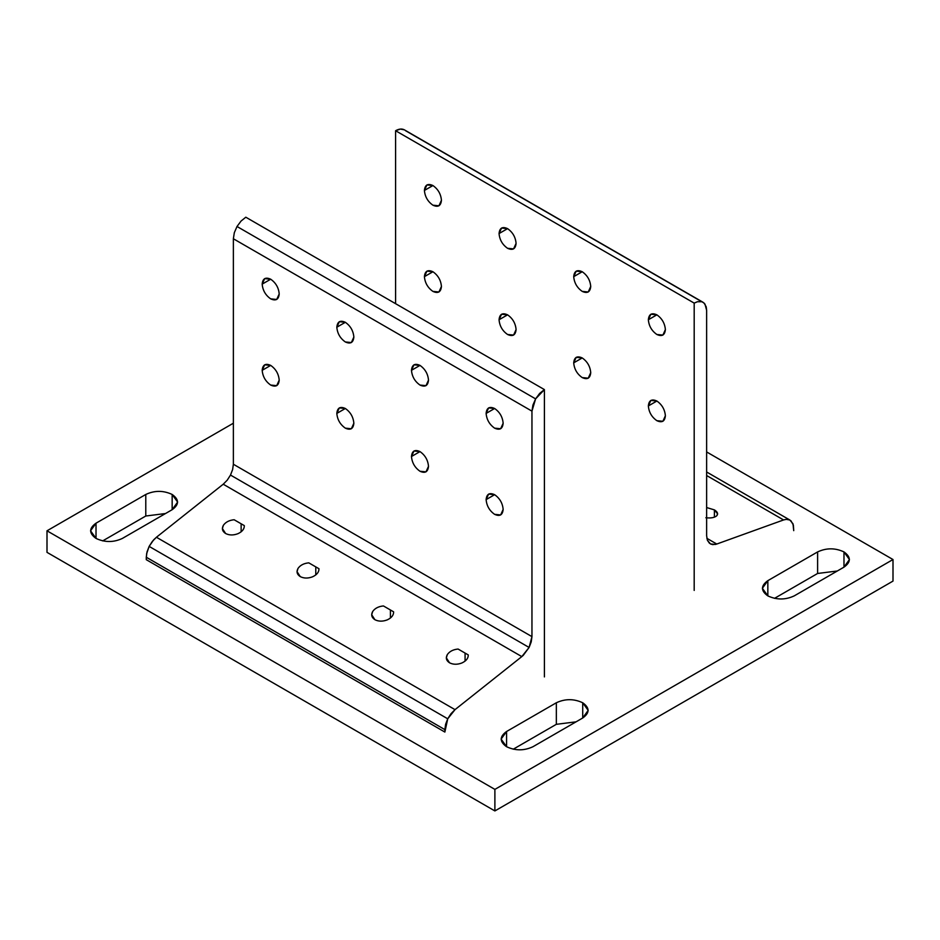 <?xml version="1.0" encoding="UTF-8"?>
<svg xmlns="http://www.w3.org/2000/svg" width="940" height="940" viewBox="0 0 940 940"><rect width="100%" height="100%" fill="white"/><g stroke="black" fill="none" stroke-linecap="round" stroke-linejoin="round"><path stroke-width="1.41" d="M405.469 130.648L704.06 303.032L706.21 306.828L706.633 310.294L706.633 535.777L707.374 540.23L710.476 543.943L715.387 544.448L716.774 544.037L706.845 538.303L716.774 544.037L783.572 519.949L706.633 475.534L783.572 519.949L786.31 519.35L789.87 520.043L792.984 523.768L793.724 530.654L793.384 525.119L790.857 520.689M709.5 543.297L707.374 540.23L706.633 535.777L706.633 310.294L704.965 304.078L702.991 302.245L404.4 129.861L400.358 129.074L395.599 130.731C399.018 128.815 401.944 128.533 404.4 129.861L702.991 302.245M648.353 319.753L656.872 314.841L650.844 314.242L648.353 319.753C648.894 325.992 651.737 330.904 656.872 334.487L662.888 335.087L665.379 329.576C664.839 323.337 661.995 318.425 656.872 314.841L648.353 319.753C648.894 314.136 651.737 312.503 656.872 314.841C661.995 318.425 664.839 323.337 665.379 329.576C664.839 335.192 661.995 336.826 656.872 334.487C651.737 330.904 648.894 325.992 648.353 319.753M573.706 276.654L582.224 271.742L576.197 271.143L573.706 276.654C574.246 282.893 577.09 287.805 582.224 291.388L588.24 291.988L590.731 286.477C590.191 280.238 587.347 275.326 582.224 271.742L573.706 276.654C574.246 271.037 577.09 269.404 582.224 271.742C587.347 275.326 590.191 280.238 590.731 286.477C590.191 292.093 587.347 293.726 582.224 291.388C577.09 287.805 574.246 282.893 573.706 276.654M573.706 362.852L582.224 357.94L576.197 357.341L573.706 362.852C574.246 369.091 577.09 374.003 582.224 377.586L588.24 378.186L590.731 372.675C590.191 366.436 587.347 361.524 582.224 357.94L573.706 362.852C574.246 357.235 577.09 355.602 582.224 357.94C587.347 361.524 590.191 366.436 590.731 372.675C590.191 378.291 587.347 379.924 582.224 377.586C577.09 374.003 574.246 369.091 573.706 362.852M648.353 405.951L656.872 401.028L650.844 400.44L648.353 405.951C648.894 412.19 651.737 417.102 656.872 420.685L662.888 421.285L665.379 415.774C664.839 409.535 661.995 404.623 656.872 401.028L648.353 405.951C648.894 400.334 651.737 398.701 656.872 401.028C661.995 404.623 664.839 409.535 665.379 415.774C664.839 421.39 661.995 423.024 656.872 420.685C651.737 417.102 648.894 412.19 648.353 405.951M705.858 517.74C710.758 518.316 714.341 517.705 716.621 515.907L717.608 513.886L714.4 509.891L714.4 517.176L714.4 509.891L706.633 507.541L714.4 509.891C717.678 511.959 718.418 513.969 716.621 515.907C714.341 517.705 710.758 518.316 705.858 517.74M499.058 233.555L507.577 228.643L501.561 228.044L499.058 233.555C499.598 239.794 502.442 244.706 507.577 248.301L513.593 248.888L516.084 243.378C515.543 237.15 512.699 232.227 507.577 228.643L499.058 233.555C499.598 227.938 502.442 226.305 507.577 228.643C512.699 232.227 515.543 237.15 516.084 243.378C515.543 248.994 512.699 250.639 507.577 248.301C502.442 244.706 499.598 239.794 499.058 233.555M424.41 190.456L432.929 185.544L426.913 184.945L424.41 190.456C424.962 196.695 427.794 201.607 432.929 205.202L438.945 205.79L441.436 200.291C440.895 194.051 438.052 189.14 432.929 185.544L424.41 190.456C424.962 184.851 427.794 183.206 432.929 185.544C438.052 189.14 440.895 194.051 441.436 200.291C440.895 205.895 438.052 207.54 432.929 205.202C427.794 201.607 424.962 196.695 424.41 190.456M424.41 276.654L432.929 271.742L426.913 271.143L424.41 276.654C424.962 282.893 427.794 287.805 432.929 291.4L438.945 291.988L441.436 286.477C440.895 280.238 438.052 275.326 432.929 271.742L424.41 276.654C424.962 271.037 427.794 269.404 432.929 271.742C438.052 275.326 440.895 280.238 441.436 286.477C440.895 292.093 438.052 293.738 432.929 291.4C427.794 287.805 424.962 282.893 424.41 276.654M499.058 319.753L507.577 314.841L501.561 314.242L499.058 319.753C499.598 325.992 502.442 330.904 507.577 334.487L513.593 335.087L516.084 329.576C515.543 323.337 512.699 318.425 507.577 314.841L499.058 319.753C499.598 314.136 502.442 312.503 507.577 314.841C512.699 318.425 515.543 323.337 516.084 329.576C515.543 335.192 512.699 336.826 507.577 334.487C502.442 330.904 499.598 325.992 499.058 319.753M395.599 303.69L395.599 130.731L395.599 303.69M694.19 590.438L694.19 303.115L395.599 130.731L694.19 303.115L697.409 301.74L701.769 301.716L697.409 301.74L694.19 303.115L694.19 590.438M789.87 520.043L786.31 519.35L783.572 519.949L716.774 544.037L712.767 544.624L710.476 543.943M843.979 551.921L843.979 567.149L849.443 559.535L843.979 551.921C835.19 547.82 826.401 547.82 817.612 551.921L817.612 573.471L837.317 571.003L817.612 573.471L817.612 551.921L767.839 580.662L762.375 588.276L767.839 595.889L767.839 580.662L767.839 595.889C776.628 599.99 785.429 599.99 794.218 595.889L843.979 567.149L843.979 551.921C851.1 556.997 851.1 562.073 843.979 567.149L794.218 595.889C785.429 599.99 776.628 599.99 767.839 595.889C760.73 590.813 760.73 585.738 767.839 580.662L817.612 551.921C826.401 547.82 835.19 547.82 843.979 551.921M172.161 494.464L172.161 509.691L177.625 502.078L172.161 494.464C163.372 490.351 154.571 490.351 145.782 494.464L145.782 516.013L165.499 513.534L145.782 516.013L145.782 494.464L96.021 523.192L90.557 530.806L96.021 538.42L96.021 523.192L96.021 538.42C104.81 542.533 113.599 542.533 122.388 538.42L172.161 509.691L172.161 494.464C179.27 499.539 179.27 504.615 172.161 509.691L122.388 538.42C113.599 542.533 104.81 542.533 96.021 538.42C88.9 533.344 88.9 528.268 96.021 523.192L145.782 494.464C154.571 490.351 163.372 490.351 172.161 494.464M582.718 702.768L582.718 717.995L588.182 710.382L582.718 702.768C573.929 698.655 565.128 698.655 556.339 702.768L556.339 724.317L576.056 721.838L556.339 724.317L556.339 702.768L506.578 731.496L501.114 739.11L506.578 746.724L506.578 731.496L506.578 746.724C515.367 750.837 524.156 750.837 532.957 746.724L582.718 717.995L582.718 702.768C589.827 707.843 589.827 712.92 582.718 717.995L532.957 746.724C524.156 750.837 515.367 750.837 506.578 746.724C499.457 741.648 499.457 736.572 506.578 731.496L556.339 702.768C565.128 698.655 573.929 698.655 582.718 702.768M513.24 749.204L556.339 724.317L513.24 749.204M102.683 540.899L145.782 516.013L102.683 540.899M774.501 598.357L817.612 573.471L774.501 598.357M47 552.356L47 530.806L233.367 423.212L47 530.806L47 552.356L494.887 810.938L494.887 789.389L47 530.806L494.887 789.389L494.887 810.938L893 581.085L893 559.535L494.887 789.389L893 559.535L893 581.085L494.887 810.938L47 552.356M706.633 451.94L893 559.535L706.633 451.94M535.6 398.877L237.009 226.493L234.319 232.709L233.367 238.76L531.958 411.144L532.91 405.105L535.6 398.877L531.958 411.144L531.958 636.627L529.091 647.46L230.5 475.064L227.233 480.164L223.226 484.218L521.806 656.602L523.204 655.403L529.091 647.46L521.806 656.602L455.019 709.641L447.734 718.795L149.143 546.399L147.016 551.933L146.276 557.232L444.867 729.616L445.607 724.317L447.734 718.795L444.867 732.06L444.867 729.616L146.276 557.232L146.276 559.676L444.867 732.06L146.276 559.676L146.617 553.754L149.143 546.399L447.734 718.795L451 713.695L455.019 709.641L521.806 656.602L223.226 484.218L156.428 537.257L455.019 709.641L156.428 537.257L153.69 539.819L149.143 546.399L152.409 541.311L156.428 537.257L223.226 484.218L227.233 480.164L230.5 475.064L529.091 647.46L531.218 641.926L531.958 636.627L233.367 464.243L232.626 469.542L230.5 475.064L232.626 469.542L233.367 464.243L531.958 636.627L531.958 411.144L233.367 238.76L233.367 464.243L233.367 238.76L234.319 232.709L237.009 226.493L535.6 398.877L539.642 393.437L544.401 389.595L535.6 398.877M279.204 293.95C278.663 287.711 275.82 282.799 270.697 279.215L264.68 278.616L262.178 284.127L270.697 279.215L262.178 284.127C262.718 290.366 265.562 295.278 270.697 298.861L276.713 299.461L279.204 293.95C278.663 299.566 275.82 301.2 270.697 298.861C265.562 295.278 262.718 290.366 262.178 284.127C262.718 278.51 265.562 276.877 270.697 279.215C275.82 282.799 278.663 287.711 279.204 293.95M353.851 337.049C353.311 330.81 350.467 325.898 345.344 322.303L339.316 321.715L336.826 327.226L345.344 322.303L336.826 327.226C337.366 333.465 340.21 338.377 345.344 341.96L351.36 342.56L353.851 337.049C353.311 342.665 350.467 344.298 345.344 341.96C340.21 338.377 337.366 333.465 336.826 327.226C337.366 321.609 340.21 319.964 345.344 322.303C350.467 325.898 353.311 330.81 353.851 337.049M353.851 423.247C353.311 417.007 350.467 412.096 345.344 408.501L339.316 407.913L336.826 413.412L345.344 408.501L336.826 413.412C337.366 419.651 340.21 424.563 345.344 428.158L351.36 428.757L353.851 423.247C353.311 428.852 350.467 430.497 345.344 428.158C340.21 424.563 337.366 419.651 336.826 413.412C337.366 407.807 340.21 406.162 345.344 408.501C350.467 412.096 353.311 417.007 353.851 423.247M279.204 380.148C278.663 373.909 275.82 368.997 270.697 365.402L264.68 364.814L262.178 370.325L270.697 365.402L262.178 370.325C262.718 376.552 265.562 381.476 270.697 385.059L276.713 385.659L279.204 380.148C278.663 385.764 275.82 387.397 270.697 385.059C265.562 381.476 262.718 376.552 262.178 370.325C262.718 364.708 265.562 363.063 270.697 365.402C275.82 368.997 278.663 373.909 279.204 380.148M315.781 574.928L315.781 566.879L315.781 574.928M308.79 562.848C303.89 563.319 300.307 565.175 298.027 568.394L297.04 571.638L300.248 576.608C303.902 578.464 308.014 578.523 312.573 576.796C316.921 574.763 319.048 572.072 318.965 568.723L308.79 562.848L318.965 568.723C319.048 572.072 316.921 574.763 312.573 576.796C308.014 578.523 303.902 578.464 300.248 576.608C296.97 574.457 296.229 571.72 298.027 568.394C300.307 565.175 303.89 563.319 308.79 562.848M241.133 531.829L241.133 523.78L241.133 531.829M234.142 519.75C229.243 520.22 225.659 522.076 223.379 525.296L222.392 528.538L225.6 533.509C229.254 535.365 233.367 535.424 237.926 533.697C242.273 531.676 244.412 528.973 244.318 525.625L234.142 519.75L244.318 525.625C244.412 528.973 242.273 531.676 237.926 533.697C233.367 535.424 229.254 535.365 225.6 533.509C222.322 531.359 221.582 528.621 223.379 525.296C225.659 522.076 229.243 520.22 234.142 519.75M428.499 380.148C427.959 373.909 425.115 368.997 419.992 365.402L413.964 364.814L411.473 370.313L419.992 365.402L411.473 370.313C412.014 376.552 414.857 381.476 419.992 385.059L426.008 385.659L428.499 380.148C427.959 385.753 425.115 387.397 419.992 385.059C414.857 381.476 412.014 376.552 411.473 370.313C412.014 364.708 414.857 363.063 419.992 365.402C425.115 368.997 427.959 373.909 428.499 380.148M503.147 423.247C502.606 417.007 499.763 412.084 494.628 408.501L488.612 407.901L486.121 413.412L494.628 408.501L486.121 413.412C486.662 419.651 489.505 424.563 494.628 428.158L500.656 428.746L503.147 423.247C502.606 428.852 499.763 430.497 494.628 428.158C489.505 424.563 486.662 419.651 486.121 413.412C486.662 407.807 489.505 406.162 494.628 408.501C499.763 412.084 502.606 417.007 503.147 423.247M503.147 509.433C502.606 503.194 499.763 498.282 494.628 494.699L488.612 494.099L486.121 499.61L494.628 494.699L486.121 499.61C486.662 505.849 489.505 510.761 494.628 514.345L500.656 514.944L503.147 509.433C502.606 515.049 499.763 516.683 494.628 514.345C489.505 510.761 486.662 505.849 486.121 499.61C486.662 493.994 489.505 492.36 494.628 494.699C499.763 498.282 502.606 503.194 503.147 509.433M428.499 466.334C427.959 460.106 425.115 455.183 419.992 451.599L413.964 451L411.473 456.511L419.992 451.599L411.473 456.511C412.014 462.75 414.857 467.662 419.992 471.257L426.008 471.845L428.499 466.334C427.959 471.951 425.115 473.596 419.992 471.257C414.857 467.662 412.014 462.75 411.473 456.511C412.014 450.895 414.857 449.261 419.992 451.599C425.115 455.183 427.959 460.106 428.499 466.334M465.077 661.114L465.077 653.077L465.077 661.114M458.086 649.047C453.186 649.516 449.59 651.361 447.322 654.593L446.336 657.824L449.543 662.806C453.197 664.65 457.298 664.721 461.869 662.994C466.216 660.961 468.343 658.27 468.261 654.922L458.086 649.047L468.261 654.922C468.343 658.27 466.216 660.961 461.869 662.994C457.298 664.721 453.197 664.65 449.543 662.806C446.265 660.655 445.525 657.918 447.322 654.593C449.59 651.361 453.186 649.516 458.086 649.047M390.429 618.027L390.429 609.978L390.429 618.027M383.438 605.948C378.538 606.418 374.943 608.274 372.675 611.493L371.688 614.725L374.896 619.707C378.55 621.552 382.662 621.622 387.221 619.895C391.569 617.862 393.696 615.171 393.613 611.823L383.438 605.948L393.613 611.823C393.696 615.171 391.569 617.862 387.221 619.895C382.662 621.622 378.55 621.552 374.896 619.707C371.617 617.557 370.877 614.819 372.675 611.493C374.943 608.274 378.538 606.418 383.438 605.948M544.401 676.918L544.401 389.595L544.401 676.918M245.81 217.211L544.401 389.595L245.81 217.211L241.051 221.053L237.009 226.493L241.051 221.053L245.81 217.211M706.633 471.986L790.07 520.149"/></g></svg>

